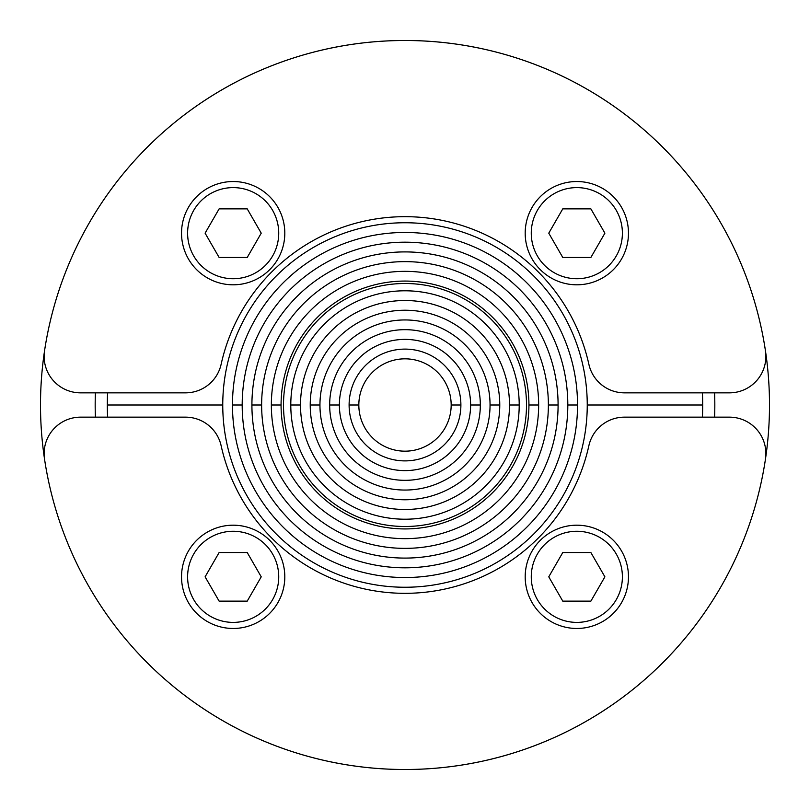 <?xml version="1.0" encoding="UTF-8"?>
<svg xmlns="http://www.w3.org/2000/svg" width="810" height="810" viewBox="0 0 810 810"><rect width="100%" height="100%" fill="white"/><g stroke="black" fill="none" stroke-linecap="round" stroke-linejoin="round"><path stroke-width="1.21" d="M95.418 392.85A309.825 309.825 0 0 0 95.418 417.15M714.582 417.15A309.825 309.825 0 0 0 714.582 392.85M40.5 405A364.5 364.5 0 0 1 405 40.5A364.5 364.5 0 0 1 769.5 405A364.5 364.5 0 0 1 405 769.5A364.5 364.5 0 0 1 40.5 405M526.5 405A121.5 121.5 0 0 0 405 283.5A121.5 121.5 0 0 0 283.5 405A121.5 121.5 0 0 0 405 526.5A121.5 121.5 0 0 0 526.5 405M765.48 351.003A36.45 36.45 0 0 1 729.425 392.85L624.459 392.85A36.45 36.45 0 0 1 588.87 364.277A188.325 188.325 0 0 0 221.13 364.277A36.45 36.45 0 0 1 185.541 392.85L80.575 392.85A36.45 36.45 0 0 1 44.52 351.003A364.5 364.5 0 0 1 765.48 351.003M548.37 405A143.37 143.37 0 0 0 405 261.63A143.37 143.37 0 0 0 261.63 405L251.91 405A153.09 153.09 0 0 1 405 251.91A153.09 153.09 0 0 1 558.09 405L548.37 405L558.09 405A153.09 153.09 0 0 1 405 558.09A153.09 153.09 0 0 1 251.91 405L261.63 405A143.37 143.37 0 0 0 405 548.37A143.37 143.37 0 0 0 548.37 405M300.51 405A104.49 104.49 0 0 1 405 300.51A104.49 104.49 0 0 1 509.49 405L519.21 405A114.21 114.21 0 0 0 405 290.79A114.21 114.21 0 0 0 290.79 405L300.51 405L290.79 405A114.21 114.21 0 0 0 405 519.21A114.21 114.21 0 0 0 519.21 405L509.49 405A104.49 104.49 0 0 1 405 509.49A104.49 104.49 0 0 1 300.51 405M470.61 405A65.61 65.61 0 0 0 405 339.39A65.61 65.61 0 0 0 339.39 405L329.67 405A75.33 75.33 0 0 1 405 329.67A75.33 75.33 0 0 1 480.33 405L470.61 405L480.33 405A75.33 75.33 0 0 1 405 480.33A75.33 75.33 0 0 1 329.67 405L339.39 405A65.61 65.61 0 0 0 405 470.61A65.61 65.61 0 0 0 470.61 405M107.578 392.85A297.675 297.675 0 0 0 107.325 405L222.75 405A182.25 182.25 0 0 1 405 222.75A182.25 182.25 0 0 1 587.25 405L702.675 405A297.675 297.675 0 0 0 702.422 392.85M358.83 405L349.11 405A55.89 55.89 0 0 1 405 349.11A55.89 55.89 0 0 1 460.89 405L451.17 405A46.17 46.17 0 0 0 405 358.83A46.17 46.17 0 0 0 358.83 405A46.17 46.17 0 0 0 405 451.17A46.17 46.17 0 0 0 451.17 405L460.89 405A55.89 55.89 0 0 1 405 460.89A55.89 55.89 0 0 1 349.11 405L358.83 405A46.17 46.17 0 0 1 405 358.83A46.17 46.17 0 0 1 451.17 405A46.17 46.17 0 0 1 405 451.17A46.17 46.17 0 0 1 358.83 405M490.05 405A85.05 85.05 0 0 0 405 319.95A85.05 85.05 0 0 0 319.95 405L310.23 405A94.77 94.77 0 0 1 405 310.23A94.77 94.77 0 0 1 499.77 405L490.05 405L499.77 405A94.77 94.77 0 0 1 405 499.77A94.77 94.77 0 0 1 310.23 405L319.95 405A85.05 85.05 0 0 0 405 490.05A85.05 85.05 0 0 0 490.05 405M528.93 405A123.93 123.93 0 0 0 405 281.07A123.93 123.93 0 0 0 281.07 405L271.35 405A133.65 133.65 0 0 1 405 271.35A133.65 133.65 0 0 1 538.65 405L528.93 405L538.65 405A133.65 133.65 0 0 1 405 538.65A133.65 133.65 0 0 1 271.35 405L281.07 405A123.93 123.93 0 0 0 405 528.93A123.93 123.93 0 0 0 528.93 405M242.19 405A162.81 162.81 0 0 1 405 242.19A162.81 162.81 0 0 1 567.81 405L577.53 405A172.53 172.53 0 0 0 405 232.47A172.53 172.53 0 0 0 232.47 405L242.19 405L232.47 405A172.53 172.53 0 0 0 405 577.53A172.53 172.53 0 0 0 577.53 405L567.81 405A162.81 162.81 0 0 1 405 567.81A162.81 162.81 0 0 1 242.19 405M233.169 284.806A51.637 51.637 0 0 0 284.806 233.169A51.637 51.637 0 0 0 233.169 181.531A51.637 51.637 0 0 0 181.531 233.169A51.637 51.637 0 0 0 233.169 284.806A51.637 51.637 0 0 1 181.531 233.169A51.637 51.637 0 0 1 233.169 181.531M247.222 208.869L261.235 233.169L247.222 257.469L219.125 257.469L205.102 233.169L219.125 208.869L247.222 208.869M576.831 284.806A51.637 51.637 0 0 0 628.469 233.169A51.637 51.637 0 0 0 576.831 181.531A51.637 51.637 0 0 0 525.194 233.169A51.637 51.637 0 0 0 576.831 284.806A51.637 51.637 0 0 1 525.194 233.169A51.637 51.637 0 0 1 576.831 181.531M590.875 208.869L604.898 233.169L590.875 257.469L562.778 257.469L548.765 233.169L562.778 208.869L590.875 208.869M44.52 458.997A36.45 36.45 0 0 1 80.575 417.15L185.541 417.15A36.45 36.45 0 0 1 221.13 445.723A188.325 188.325 0 0 0 588.87 445.723A36.45 36.45 0 0 1 624.459 417.15L729.425 417.15A36.45 36.45 0 0 1 765.48 458.997A364.5 364.5 0 0 1 44.52 458.997M702.422 417.15A297.675 297.675 0 0 0 702.675 405L587.25 405A182.25 182.25 0 0 1 405 587.25A182.25 182.25 0 0 1 222.75 405L107.325 405A297.675 297.675 0 0 0 107.578 417.15M576.831 525.194A51.637 51.637 0 0 0 525.194 576.831A51.637 51.637 0 0 0 576.831 628.469A51.637 51.637 0 0 0 628.469 576.831A51.637 51.637 0 0 0 576.831 525.194A51.637 51.637 0 0 1 628.469 576.831A51.637 51.637 0 0 1 576.831 628.469M562.778 601.131L548.765 576.831L562.778 552.531L590.875 552.531L604.898 576.831L590.875 601.131L562.778 601.131M233.169 525.194A51.637 51.637 0 0 0 181.531 576.831A51.637 51.637 0 0 0 233.169 628.469A51.637 51.637 0 0 0 284.806 576.831A51.637 51.637 0 0 0 233.169 525.194A51.637 51.637 0 0 1 284.806 576.831A51.637 51.637 0 0 1 233.169 628.469M219.125 601.131L205.102 576.831L219.125 552.531L247.222 552.531L261.235 576.831L247.222 601.131L219.125 601.131M187.606 233.169A45.562 45.562 0 0 0 233.169 278.731A45.562 45.562 0 0 0 278.731 233.169A45.562 45.562 0 0 0 233.169 187.606A45.562 45.562 0 0 0 187.606 233.169M531.269 233.169A45.562 45.562 0 0 0 576.831 278.731A45.562 45.562 0 0 0 622.394 233.169A45.562 45.562 0 0 0 576.831 187.606A45.562 45.562 0 0 0 531.269 233.169M622.394 576.831A45.562 45.562 0 0 0 576.831 531.269A45.562 45.562 0 0 0 531.269 576.831A45.562 45.562 0 0 0 576.831 622.394A45.562 45.562 0 0 0 622.394 576.831M278.731 576.831A45.562 45.562 0 0 0 233.169 531.269A45.562 45.562 0 0 0 187.606 576.831A45.562 45.562 0 0 0 233.169 622.394A45.562 45.562 0 0 0 278.731 576.831"/></g></svg>
